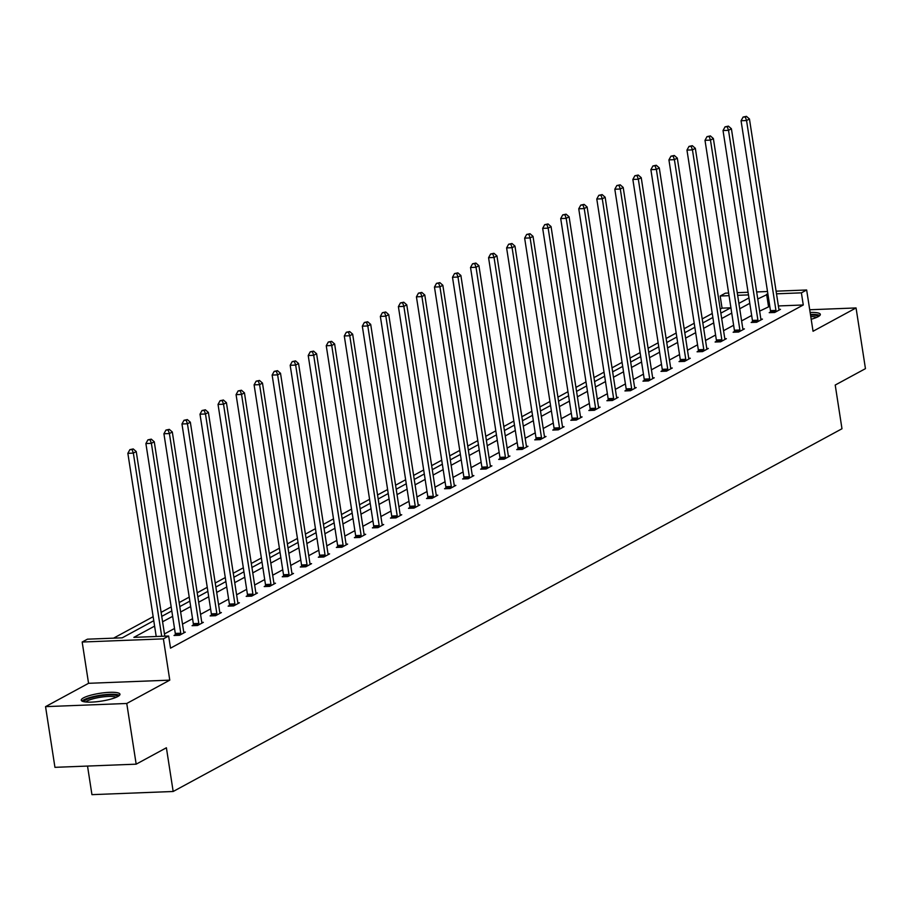<?xml version="1.0" encoding="UTF-8"?>
<svg xmlns="http://www.w3.org/2000/svg" width="911" height="911" viewBox="0 0 911 911"><rect width="100%" height="100%" fill="white"/><g stroke="black" fill="none" stroke-linecap="round" stroke-linejoin="round"><path stroke-width="1.37" d="M810.13 312.473A19.575 3.974 171.2 0 1 820.333 314.363A19.575 3.974 171.2 0 1 818.112 316.698A19.575 3.974 171.2 0 1 811.189 319.26M117.735 696.551A19.575 3.974 171.2 0 1 96.259 701.777A19.575 3.974 171.2 0 1 81.273 700.206A19.575 3.974 171.2 0 1 83.493 697.883A19.575 3.974 171.2 0 1 104.959 692.656A19.575 3.974 171.2 0 1 119.956 694.216A19.575 3.974 171.2 0 1 117.735 696.551M776.104 291.178L806.656 289.994L813.045 331.262L856.055 307.941L865.45 368.648L835.216 385.046L841.98 428.751L173.17 791.488L166.394 747.772L136.172 764.17L54.945 767.335L45.55 706.64L126.766 703.474L169.776 680.141L163.388 638.862L82.172 642.027L87.433 639.18L122.222 637.825L153.765 620.71M136.172 764.17L126.766 703.474M856.055 307.941L809.708 309.751M169.776 680.141L88.561 683.307L45.55 706.64M88.561 683.307L82.172 642.027M730.702 307.816L722.059 308.146L720.237 309.136M712.254 313.464L702.199 318.918M694.216 323.246L684.161 328.7M676.178 333.027L666.123 338.482M658.141 342.809L648.097 348.264M640.103 352.591L630.059 358.046M622.076 362.373L612.021 367.828M604.039 372.155L593.983 377.61M586.001 381.937L575.946 387.391M567.963 391.719L557.919 397.173M549.925 401.5L539.881 406.955M531.899 411.282L521.844 416.737M513.861 421.064L503.806 426.519M495.823 430.846L485.768 436.301M477.785 440.628L467.73 446.083M459.748 450.41L449.704 455.864M441.721 460.192L431.666 465.646M423.683 469.974L413.628 475.428M405.646 479.755L395.59 485.21M387.608 489.537L377.553 494.98M369.57 499.319L359.526 504.762M351.544 509.101L341.488 514.544M333.506 518.883L323.451 524.326M315.468 528.665L305.413 534.108M297.43 538.447L287.375 543.89M279.392 548.228L269.349 553.672M261.366 558.01L251.311 563.453M243.328 567.792L233.273 573.235M225.29 577.574L215.235 583.017M207.252 587.344L197.197 592.799M189.215 597.126L179.171 602.581M171.188 606.908L161.133 612.363M153.15 616.69L113.568 638.155M722.059 308.146L720.18 296.007L725.441 293.16L728.641 293.035M87.524 766.071L91.943 794.654L173.17 791.488M752.475 321.765L751.176 322.46L756.665 322.255L762.45 319.112L760.924 319.18M716.399 341.329L715.101 342.024L720.59 341.819L726.374 338.676L724.849 338.733M680.323 360.893L679.037 361.587L684.525 361.382L690.299 358.239L688.773 358.296M644.259 380.456L642.961 381.151L648.45 380.935L654.235 377.803L652.709 377.86M608.184 400.02L606.897 400.715L612.374 400.498L618.159 397.367L616.633 397.424M572.119 419.584L570.821 420.278L576.31 420.062L582.083 416.931L580.569 416.987M536.044 439.148L534.746 439.842L540.234 439.626L546.019 436.494L544.493 436.551M499.968 458.7L498.681 459.406L504.17 459.19L509.944 456.058L508.418 456.115M463.904 478.264L462.606 478.97L468.095 478.753L473.879 475.622L472.353 475.679M427.828 497.827L426.542 498.533L432.019 498.317L437.804 495.185L436.278 495.242M391.764 517.391L390.466 518.097L395.955 517.881L401.728 514.749L400.214 514.806M355.689 536.955L354.39 537.661L359.879 537.444L365.664 534.313L364.138 534.37M319.613 556.519L318.326 557.225L323.815 557.008L329.588 553.877L328.062 553.934M283.549 576.082L282.251 576.788L287.739 576.572L293.524 573.44L291.998 573.497M247.473 595.646L246.186 596.352L251.664 596.136L257.449 593.004L255.923 593.061M211.398 615.21L210.111 615.916L215.6 615.699L221.373 612.568L219.858 612.625M175.333 634.773L174.035 635.479L179.524 635.263L185.309 632.12L183.783 632.188M769.784 306.29L759.637 311.129M751.655 315.468L741.611 320.911M733.628 325.25L723.573 330.693M715.59 335.02L705.535 340.475M697.553 344.802L687.498 350.257M679.515 354.584L669.46 360.039M661.477 364.366L651.433 369.82M643.451 374.148L633.396 379.602M625.413 383.93L615.358 389.384M607.375 393.711L597.32 399.166M589.337 403.493L579.282 408.948M571.299 413.275L561.256 418.73M553.273 423.057L543.218 428.512M535.235 432.839L525.18 438.293M517.197 442.621L507.142 448.075M499.16 452.403L489.105 457.857M481.122 462.184L471.078 467.639M463.095 471.966L453.04 477.421M445.058 481.748L435.002 487.203M427.02 491.53L416.965 496.985M408.982 501.312L398.927 506.767M390.944 511.094L380.9 516.548M372.918 520.876L362.863 526.33M354.88 530.657L344.825 536.112M336.842 540.439L326.787 545.894M318.804 550.221L308.749 555.676M300.767 560.003L290.723 565.458M282.729 569.785L272.685 575.24M264.702 579.567L254.647 585.021M246.665 589.349L236.609 594.803M228.627 599.131L218.572 604.585M210.589 608.912L200.545 614.367M192.551 618.694L182.507 624.137M174.525 628.476L164.47 633.919M154.608 626.119L133.86 637.37L168.649 636.015L170.528 648.154L803.274 304.98L778.393 305.948M193.371 624.992L192.073 625.698L197.562 625.481L203.347 622.35L201.821 622.407M229.435 605.428L228.149 606.134L233.637 605.917L239.411 602.786L237.885 602.843M265.511 585.864L264.213 586.57L269.702 586.354L275.486 583.222L273.96 583.279M301.575 566.3L300.288 567.006L305.777 566.79L311.551 563.658L310.036 563.715M337.651 546.737L336.364 547.443L341.841 547.226L347.626 544.095L346.1 544.152M373.726 527.173L372.428 527.879L377.917 527.663L383.702 524.531L382.176 524.588M409.791 507.609L408.504 508.315L413.993 508.099L419.766 504.967L418.24 505.024M445.866 488.045L444.568 488.751L450.057 488.535L455.842 485.404L454.316 485.461M481.942 468.482L480.644 469.188L486.132 468.971L491.906 465.84L490.391 465.897M518.006 448.918L516.719 449.624L522.197 449.408L527.981 446.276L526.456 446.333M554.082 429.366L552.783 430.06L558.272 429.844L564.057 426.712L562.531 426.769M590.146 409.802L588.859 410.497L594.348 410.28L600.121 407.149L598.595 407.206M626.221 390.238L624.923 390.933L630.412 390.717L636.197 387.585L634.671 387.642M662.297 370.675L660.999 371.369L666.488 371.153L672.272 368.021L670.747 368.078M698.361 351.111L697.074 351.805L702.552 351.6L708.337 348.457L706.811 348.514M734.437 331.547L733.139 332.242L738.627 332.037L744.412 328.894L742.886 328.962M770.501 311.983L769.214 312.678L774.703 312.473L780.476 309.33L778.951 309.398M168.649 636.015L163.388 638.862M806.656 289.994L801.395 292.841L776.514 293.809M803.274 304.98L801.395 292.841M767.905 294.151L757.758 298.99M749.776 303.317L739.732 308.772M731.738 313.099L721.694 318.554M713.712 322.881L703.656 328.336M695.674 332.663L685.619 338.118M677.636 342.445L667.581 347.9M659.598 352.227L649.554 357.681M641.56 362.009L631.517 367.463M623.534 371.79L613.479 377.245M605.496 381.572L595.441 387.027M587.458 391.354L577.403 396.809M569.421 401.136L559.377 406.591M551.383 410.918L541.339 416.373M533.356 420.7L523.301 426.154M515.319 430.482L505.263 435.936M497.281 440.264L487.226 445.718M479.243 450.045L469.199 455.5M461.205 459.827L451.161 465.282M443.179 469.609L433.124 475.064M425.141 479.391L415.086 484.846M407.103 489.173L397.048 494.627M389.065 498.955L379.022 504.409M371.028 508.737L360.984 514.191M353.001 518.518L342.946 523.973M334.963 528.3L324.908 533.755M316.926 538.082L306.87 543.537M298.888 547.864L288.844 553.307M280.85 557.646L270.806 563.089M262.824 567.428L252.768 572.871M244.786 577.21L234.731 582.653M226.748 586.991L216.693 592.435M208.71 596.773L198.666 602.217M190.672 606.555L180.629 611.998M172.646 616.337L162.591 621.78M737.238 292.693L748.068 292.272M756.665 291.941L767.506 291.52M748.478 294.902L737.648 295.323M729.039 295.665L720.18 296.007M161.748 616.383L171.803 610.928M179.786 606.601L189.841 601.146M197.824 596.819L207.879 591.364M215.861 587.037L225.917 581.582M233.899 577.255L243.943 571.801M251.926 567.473L261.981 562.019M269.963 557.691L280.019 552.237M288.001 547.91L298.056 542.455M306.039 538.128L316.094 532.673M324.077 528.346L334.121 522.891M342.103 518.564L352.158 513.109M360.141 508.782L370.196 503.327M378.179 499L388.234 493.546M396.217 489.218L406.272 483.764M414.254 479.437L424.298 473.982M432.281 469.655L442.336 464.211M450.319 459.873L460.374 454.43M468.356 450.091L478.412 444.648M486.394 440.309L496.449 434.866M504.432 430.527L514.476 425.084M522.47 420.745L532.514 415.302M540.496 410.963L550.551 405.52M558.534 401.182L568.589 395.738M576.572 391.4L586.627 385.957M594.61 381.618L604.653 376.175M612.647 371.847L622.691 366.393M630.674 362.066L640.729 356.611M648.712 352.284L658.767 346.829M666.75 342.502L676.805 337.047M684.787 332.72L694.831 327.265M702.825 322.938L712.869 317.483M720.852 313.156L730.907 307.702M738.889 303.374L748.944 297.92M768.485 306.335L766.606 294.196M161.702 636.288L133.348 453.109L136.24 451.549L164.811 636.163M156.214 636.493L127.859 453.325L133.348 453.109L132.072 449.556L133.234 448.929L129.886 449.635L132.072 449.556M129.886 449.635L127.859 453.325M136.24 451.549L133.234 448.929M180.822 634.557L180.834 634.17A2.505 1.207 87.8 0 0 180.777 633.213L151.385 443.338L154.266 441.767L183.669 631.642A2.505 1.207 87.8 0 0 183.885 632.507L184.011 632.826M175.311 635.423L175.345 634.375A2.505 1.207 87.8 0 0 175.288 633.43L145.897 443.543L151.385 443.338L150.11 439.774L151.272 439.148L147.912 439.854L150.11 439.774M147.912 439.854L145.897 443.543M154.266 441.767L151.272 439.148M198.86 624.775L198.871 624.388A2.505 1.207 87.8 0 0 198.814 623.431L169.412 433.556L172.304 431.985L201.707 621.86A2.505 1.207 87.8 0 0 201.923 622.725L202.048 623.044M193.348 625.641L193.383 624.593A2.505 1.207 87.8 0 0 193.326 623.648L163.923 433.761L169.412 433.556L168.148 429.992L169.309 429.366L165.95 430.072L168.148 429.992M165.95 430.072L163.923 433.761M172.304 431.985L169.309 429.366M84.176 701.777A16.933 3.439 171.2 0 1 100.267 695.776A16.933 3.439 171.2 0 1 117.656 696.585M116.096 697.325A15.681 3.177 -8.8 0 0 100.495 697.245A15.681 3.177 -8.8 0 0 85.885 702.005M119.443 695.344A19.45 3.94 -8.8 0 0 100.164 695.275A19.45 3.94 -8.8 0 0 82.092 701.128M819.82 315.491A19.45 3.94 -8.8 0 0 810.437 314.443M810.528 315.035A16.933 3.439 171.2 0 1 818.032 316.743M816.472 317.472A15.681 3.177 -8.8 0 0 810.767 316.561M216.886 614.993L216.909 614.606A2.505 1.207 87.8 0 0 216.852 613.65L187.45 423.774L190.342 422.203L219.733 612.078A2.505 1.207 87.8 0 0 219.961 612.944L220.086 613.262M211.386 615.859L211.42 614.823A2.505 1.207 87.8 0 0 211.363 613.866L181.961 423.979L187.45 423.774L186.186 420.21L187.336 419.584L183.988 420.29L186.186 420.21M183.988 420.29L181.961 423.979M190.342 422.203L187.336 419.584M234.924 605.211L234.936 604.824A2.505 1.207 87.8 0 0 234.879 603.868L205.487 413.993L208.38 412.421L237.771 602.308A2.505 1.207 87.8 0 0 237.999 603.162L238.124 603.481M229.413 606.077L229.447 605.041A2.505 1.207 87.8 0 0 229.39 604.084L199.999 414.198L205.487 413.993L204.223 410.428L205.374 409.802L202.026 410.508L204.223 410.428M202.026 410.508L199.999 414.198M208.38 412.421L205.374 409.802M252.962 595.43L252.973 595.042A2.505 1.207 87.8 0 0 252.916 594.086L223.525 404.211L226.418 402.639L255.809 592.526A2.505 1.207 87.8 0 0 256.037 593.38L256.15 593.699M247.45 596.295L247.485 595.259A2.505 1.207 87.8 0 0 247.428 594.302L218.036 404.416L223.525 404.211L222.25 400.646L223.411 400.02L220.063 400.726L222.25 400.646M220.063 400.726L218.036 404.416M226.418 402.639L223.411 400.02M271 585.648L271.011 585.261A2.505 1.207 87.8 0 0 270.954 584.304L241.563 394.429L244.444 392.857L273.847 582.744A2.505 1.207 87.8 0 0 274.063 583.598L274.188 583.917M265.488 586.513L265.522 585.477A2.505 1.207 87.8 0 0 265.465 584.52L236.074 394.634L241.563 394.429L240.288 390.865L241.449 390.238L238.09 390.944L240.288 390.865M238.09 390.944L236.074 394.634M244.444 392.857L241.449 390.238M289.038 575.866L289.049 575.479A2.505 1.207 87.8 0 0 288.992 574.522L259.589 384.647L262.482 383.075L291.884 572.962A2.505 1.207 87.8 0 0 292.101 573.816L292.226 574.135M283.526 576.731L283.56 575.695A2.505 1.207 87.8 0 0 283.503 574.739L254.101 384.852L259.589 384.647L258.325 381.083L259.487 380.456L256.128 381.162L258.325 381.083M256.128 381.162L254.101 384.852M262.482 383.075L259.487 380.456M307.064 566.084L307.087 565.697A2.505 1.207 87.8 0 0 307.03 564.74L277.627 374.865L280.52 373.294L309.911 563.18A2.505 1.207 87.8 0 0 310.139 564.034L310.264 564.353M301.564 566.949L301.598 565.913A2.505 1.207 87.8 0 0 301.541 564.957L272.138 375.07L277.627 374.865L276.363 371.301L277.513 370.675L274.165 371.381L276.363 371.301M274.165 371.381L272.138 375.07M280.52 373.294L277.513 370.675M325.102 556.302L325.113 555.915A2.505 1.207 87.8 0 0 325.056 554.958L295.665 365.083L298.557 363.512L327.949 553.398A2.505 1.207 87.8 0 0 328.176 554.252L328.302 554.571M319.59 557.168L319.624 556.131A2.505 1.207 87.8 0 0 319.567 555.175L290.176 365.3L295.665 365.083L294.401 361.519L295.551 360.893L292.203 361.599L294.401 361.519M292.203 361.599L290.176 365.3M298.557 363.512L295.551 360.893M343.14 546.52L343.151 546.133A2.505 1.207 87.8 0 0 343.094 545.177L313.703 355.301L316.595 353.73L345.986 543.616A2.505 1.207 87.8 0 0 346.214 544.471L346.328 544.789M337.628 547.386L337.662 546.349A2.505 1.207 87.8 0 0 337.605 545.393L308.214 355.518L313.703 355.301L312.427 351.737L313.589 351.111L310.241 351.817L312.427 351.737M310.241 351.817L308.214 355.518M316.595 353.73L313.589 351.111M361.177 536.738L361.189 536.351A2.505 1.207 87.8 0 0 361.132 535.395L331.741 345.52L334.622 343.948L364.024 533.835A2.505 1.207 87.8 0 0 364.241 534.689L364.366 535.008M355.666 537.604L355.7 536.568A2.505 1.207 87.8 0 0 355.643 535.611L326.252 345.736L331.741 345.52L330.465 341.955L331.627 341.329L328.279 342.035L330.465 341.955M328.279 342.035L326.252 345.736M334.622 343.948L331.627 341.329M379.215 526.957L379.227 526.569A2.505 1.207 87.8 0 0 379.17 525.613L349.767 335.738L352.659 334.166L382.062 524.053A2.505 1.207 87.8 0 0 382.278 524.907L382.404 525.226M373.704 527.833L373.738 526.786A2.505 1.207 87.8 0 0 373.681 525.829L344.29 335.954L349.767 335.738L348.503 332.173L349.665 331.547L346.305 332.253L348.503 332.173M346.305 332.253L344.29 335.954M352.659 334.166L349.665 331.547M397.242 517.186L397.264 516.788A2.505 1.207 87.8 0 0 397.207 515.831L367.805 325.956L370.697 324.384L400.088 514.271A2.505 1.207 87.8 0 0 400.316 515.125L400.441 515.444M391.741 518.052L391.776 517.004A2.505 1.207 87.8 0 0 391.719 516.047L362.316 326.172L367.805 325.956L366.541 322.392L367.691 321.765L364.343 322.471L366.541 322.392M364.343 322.471L362.316 326.172M370.697 324.384L367.691 321.765M415.279 507.404L415.291 507.006A2.505 1.207 87.8 0 0 415.234 506.049L385.843 316.174L388.735 314.602L418.126 504.489A2.505 1.207 87.8 0 0 418.354 505.343L418.479 505.662M409.768 508.27L409.802 507.222A2.505 1.207 87.8 0 0 409.745 506.265L380.354 316.39L385.843 316.174L384.579 312.61L385.729 311.983L382.381 312.701L384.579 312.61M382.381 312.701L380.354 316.39M388.735 314.602L385.729 311.983M433.317 497.622L433.329 497.224A2.505 1.207 87.8 0 0 433.272 496.267L403.88 306.392L406.773 304.821L436.164 494.707A2.505 1.207 87.8 0 0 436.392 495.561L436.506 495.88M427.806 498.488L427.84 497.44A2.505 1.207 87.8 0 0 427.783 496.484L398.392 306.608L403.88 306.392L402.605 302.828L403.767 302.201L400.419 302.919L402.605 302.828M400.419 302.919L398.392 306.608M406.773 304.821L403.767 302.201M451.355 487.84L451.366 487.442A2.505 1.207 87.8 0 0 451.309 486.485L421.918 296.61L424.799 295.039L454.202 484.925A2.505 1.207 87.8 0 0 454.418 485.779L454.543 486.098M445.843 488.706L445.878 487.658A2.505 1.207 87.8 0 0 445.821 486.702L416.429 296.827L421.918 296.61L420.643 293.046L421.804 292.42L418.456 293.137L420.643 293.046M418.456 293.137L416.429 296.827M424.799 295.039L421.804 292.42M469.393 478.059L469.404 477.66A2.505 1.207 87.8 0 0 469.347 476.715L439.945 286.828L442.837 285.257L472.24 475.143A2.505 1.207 87.8 0 0 472.456 475.997L472.581 476.328M463.881 478.924L463.915 477.876A2.505 1.207 87.8 0 0 463.858 476.92L434.467 287.045L439.945 286.828L438.681 283.264L439.842 282.638L436.483 283.355L438.681 283.264M436.483 283.355L434.467 287.045M442.837 285.257L439.842 282.638M487.419 468.277L487.442 467.878A2.505 1.207 87.8 0 0 487.385 466.933L457.982 277.046L460.875 275.475L490.266 465.362A2.505 1.207 87.8 0 0 490.494 466.216L490.619 466.546M481.919 469.142L481.953 468.095A2.505 1.207 87.8 0 0 481.896 467.138L452.494 277.263L457.982 277.046L456.718 273.482L457.869 272.856L454.521 273.573L456.718 273.482M454.521 273.573L452.494 277.263M460.875 275.475L457.869 272.856M505.457 458.495L505.468 458.096A2.505 1.207 87.8 0 0 505.411 457.151L476.02 267.265L478.913 265.693L508.304 455.58A2.505 1.207 87.8 0 0 508.532 456.445L508.657 456.764M499.945 459.36L499.98 458.313A2.505 1.207 87.8 0 0 499.923 457.356L470.531 267.481L476.02 267.265L474.756 263.7L475.906 263.074L472.558 263.791L474.756 263.7M472.558 263.791L470.531 267.481M478.913 265.693L475.906 263.074M523.495 448.713L523.506 448.314A2.505 1.207 87.8 0 0 523.449 447.369L494.058 257.483L496.95 255.911L526.342 445.798A2.505 1.207 87.8 0 0 526.569 446.663L526.695 446.982M517.983 449.578L518.017 448.531A2.505 1.207 87.8 0 0 517.96 447.574L488.569 257.699L494.058 257.483L492.783 253.918L493.944 253.292L490.596 254.01L492.783 253.918M490.596 254.01L488.569 257.699M496.95 255.911L493.944 253.292M541.533 438.931L541.544 438.533A2.505 1.207 87.8 0 0 541.487 437.587L512.096 247.701L514.977 246.129L544.379 436.016A2.505 1.207 87.8 0 0 544.596 436.881L544.721 437.2M536.021 439.797L536.055 438.749A2.505 1.207 87.8 0 0 535.998 437.792L506.607 247.917L512.096 247.701L510.82 244.137L511.982 243.51L508.634 244.228L510.82 244.137M508.634 244.228L506.607 247.917M514.977 246.129L511.982 243.51M559.57 429.149L559.582 428.751A2.505 1.207 87.8 0 0 559.525 427.806L530.122 237.919L533.015 236.348L562.417 426.234A2.505 1.207 87.8 0 0 562.634 427.1L562.759 427.418M554.059 430.015L554.093 428.967A2.505 1.207 87.8 0 0 554.036 428.011L524.645 238.135L530.122 237.919L528.858 234.355L530.02 233.728L526.66 234.446L528.858 234.355M526.66 234.446L524.645 238.135M533.015 236.348L530.02 233.728M577.597 419.367L577.62 418.969A2.505 1.207 87.8 0 0 577.563 418.024L548.16 228.137L551.053 226.566L580.444 416.452A2.505 1.207 87.8 0 0 580.671 417.318L580.797 417.637M572.097 420.233L572.131 419.185A2.505 1.207 87.8 0 0 572.074 418.229L542.671 228.354L548.16 228.137L546.896 224.573L548.046 223.947L544.698 224.664L546.896 224.573M544.698 224.664L542.671 228.354M551.053 226.566L548.046 223.947M595.635 409.586L595.646 409.187A2.505 1.207 87.8 0 0 595.589 408.242L566.198 218.355L569.09 216.784L598.481 406.67A2.505 1.207 87.8 0 0 598.709 407.536L598.834 407.855M590.123 410.451L590.157 409.403A2.505 1.207 87.8 0 0 590.1 408.447L560.709 218.572L566.198 218.355L564.934 214.791L566.084 214.165L562.736 214.882L564.934 214.791M562.736 214.882L560.709 218.572M569.09 216.784L566.084 214.165M613.672 399.804L613.684 399.405A2.505 1.207 87.8 0 0 613.627 398.46L584.236 208.573L587.128 207.002L616.519 396.889A2.505 1.207 87.8 0 0 616.747 397.754L616.872 398.073M608.161 400.669L608.195 399.622A2.505 1.207 87.8 0 0 608.138 398.665L578.747 208.79L584.236 208.573L582.972 205.009L584.122 204.383L580.774 205.1L582.972 205.009M580.774 205.1L578.747 208.79M587.128 207.002L584.122 204.383M631.71 390.022L631.722 389.623A2.505 1.207 87.8 0 0 631.665 388.678L602.273 198.792L605.155 197.231L634.557 387.107A2.505 1.207 87.8 0 0 634.773 387.972L634.899 388.291M626.199 390.887L626.233 389.84A2.505 1.207 87.8 0 0 626.176 388.895L596.785 199.008L602.273 198.792L600.998 195.227L602.16 194.601L598.812 195.318L600.998 195.227M598.812 195.318L596.785 199.008M605.155 197.231L602.16 194.601M649.748 380.24L649.759 379.841A2.505 1.207 87.8 0 0 649.702 378.896L620.3 189.01L623.192 187.45L652.595 377.325A2.505 1.207 87.8 0 0 652.811 378.19L652.936 378.509M644.236 381.105L644.271 380.058A2.505 1.207 87.8 0 0 644.214 379.113L614.823 189.226L620.3 189.01L619.036 185.445L620.197 184.819L616.838 185.537L619.036 185.445M616.838 185.537L614.823 189.226M623.192 187.45L620.197 184.819M667.774 370.458L667.797 370.06A2.505 1.207 87.8 0 0 667.74 369.114L638.338 179.228L641.23 177.668L670.621 367.543A2.505 1.207 87.8 0 0 670.849 368.408L670.974 368.727M662.274 371.324L662.308 370.276A2.505 1.207 87.8 0 0 662.251 369.331L632.849 179.444L638.338 179.228L637.074 175.664L638.224 175.037L634.876 175.755L637.074 175.664M634.876 175.755L632.849 179.444M641.23 177.668L638.224 175.037M685.812 360.676L685.824 360.278A2.505 1.207 87.8 0 0 685.767 359.333L656.375 169.446L659.268 167.886L688.659 357.761A2.505 1.207 87.8 0 0 688.887 358.627L689.012 358.945M680.301 361.542L680.335 360.494A2.505 1.207 87.8 0 0 680.289 359.549L650.887 169.662L656.375 169.446L655.111 165.882L656.262 165.255L652.914 165.973L655.111 165.882M652.914 165.973L650.887 169.662M659.268 167.886L656.262 165.255M703.85 350.894L703.861 350.496A2.505 1.207 87.8 0 0 703.804 349.551L674.413 159.664L677.306 158.104L706.697 347.979A2.505 1.207 87.8 0 0 706.925 348.845L707.05 349.164M698.338 351.76L698.373 350.712A2.505 1.207 87.8 0 0 698.316 349.767L668.925 159.88L674.413 159.664L673.149 156.1L674.299 155.474L670.952 156.191L673.149 156.1M670.952 156.191L668.925 159.88M677.306 158.104L674.299 155.474M721.888 341.113L721.899 340.714A2.505 1.207 87.8 0 0 721.842 339.769L692.451 149.882L695.332 148.322L724.735 338.197A2.505 1.207 87.8 0 0 724.962 339.063L725.076 339.382M716.376 341.978L716.41 340.93A2.505 1.207 87.8 0 0 716.353 339.985L686.962 150.099L692.451 149.882L691.176 146.318L692.337 145.692L688.989 146.409L691.176 146.318M688.989 146.409L686.962 150.099M695.332 148.322L692.337 145.692M739.926 331.331L739.937 330.932A2.505 1.207 87.8 0 0 739.88 329.987L710.478 140.1L713.37 138.54L742.772 328.415A2.505 1.207 87.8 0 0 742.989 329.281L743.114 329.6M734.414 332.196L734.448 331.149A2.505 1.207 87.8 0 0 734.391 330.203L705 140.317L710.478 140.1L709.213 136.536L710.375 135.91L707.016 136.627L709.213 136.536M707.016 136.627L705 140.317M713.37 138.54L710.375 135.91M757.952 321.549L757.975 321.15A2.505 1.207 87.8 0 0 757.918 320.205L728.515 130.319L731.408 128.758L760.799 318.634A2.505 1.207 87.8 0 0 761.027 319.499L761.152 319.818M752.452 322.414L752.486 321.367A2.505 1.207 87.8 0 0 752.429 320.421L723.027 130.535L728.515 130.319L727.251 126.754L728.401 126.128L725.054 126.845L727.251 126.754M725.054 126.845L723.027 130.535M731.408 128.758L728.401 126.128M775.99 311.767L776.001 311.38A2.505 1.207 87.8 0 0 775.944 310.423L746.553 120.537L749.446 118.977L778.837 308.852A2.505 1.207 87.8 0 0 779.064 309.717L779.19 310.036M770.478 312.632L770.524 311.585A2.505 1.207 87.8 0 0 770.467 310.64L741.064 120.753L746.553 120.537L745.289 116.984L746.439 116.346L743.091 117.063L745.289 116.984M743.091 117.063L741.064 120.753M749.446 118.977L746.439 116.346M180.834 634.17L175.345 634.375M180.777 633.213L175.288 633.43M198.871 624.388L193.383 624.593M198.814 623.431L193.326 623.648M216.909 614.606L211.42 614.823M216.852 613.65L211.363 613.866M234.936 604.824L229.447 605.041M234.879 603.868L229.39 604.084M252.973 595.042L247.485 595.259M252.916 594.086L247.428 594.302M271.011 585.261L265.522 585.477M270.954 584.304L265.465 584.52M289.049 575.479L283.56 575.695M288.992 574.522L283.503 574.739M307.087 565.697L301.598 565.913M307.03 564.74L301.541 564.957M325.113 555.915L319.624 556.131M325.056 554.958L319.567 555.175M343.151 546.133L337.662 546.349M343.094 545.177L337.605 545.393M361.189 536.351L355.7 536.568M361.132 535.395L355.643 535.611M379.227 526.569L373.738 526.786M379.17 525.613L373.681 525.829M397.264 516.788L391.776 517.004M397.207 515.831L391.719 516.047M415.291 507.006L409.802 507.222M415.234 506.049L409.745 506.265M433.329 497.224L427.84 497.44M433.272 496.267L427.783 496.484M451.366 487.442L445.878 487.658M451.309 486.485L445.821 486.702M469.404 477.66L463.915 477.876M469.347 476.715L463.858 476.92M487.442 467.878L481.953 468.095M487.385 466.933L481.896 467.138M505.468 458.096L499.98 458.313M505.411 457.151L499.923 457.356M523.506 448.314L518.017 448.531M523.449 447.369L517.96 447.574M541.544 438.533L536.055 438.749M541.487 437.587L535.998 437.792M559.582 428.751L554.093 428.967M559.525 427.806L554.036 428.011M577.62 418.969L572.131 419.185M577.563 418.024L572.074 418.229M595.646 409.187L590.157 409.403M595.589 408.242L590.1 408.447M613.684 399.405L608.195 399.622M613.627 398.46L608.138 398.665M631.722 389.623L626.233 389.84M631.665 388.678L626.176 388.895M649.759 379.841L644.271 380.058M649.702 378.896L644.214 379.113M667.797 370.06L662.308 370.276M667.74 369.114L662.251 369.331M685.824 360.278L680.335 360.494M685.767 359.333L680.289 359.549M703.861 350.496L698.373 350.712M703.804 349.551L698.316 349.767M721.899 340.714L716.41 340.93M721.842 339.769L716.353 339.985M739.937 330.932L734.448 331.149M739.88 329.987L734.391 330.203M757.975 321.15L752.486 321.367M757.918 320.205L752.429 320.421M776.001 311.38L770.524 311.585M775.944 310.423L770.467 310.64"/></g></svg>
